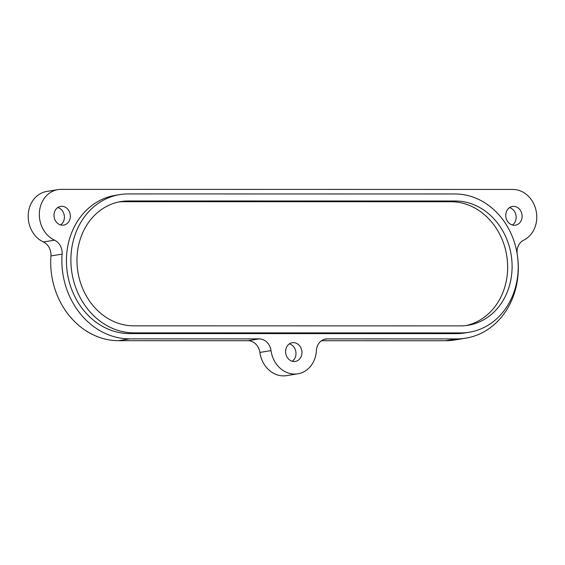 <?xml version="1.0" encoding="UTF-8"?>
<svg xmlns="http://www.w3.org/2000/svg" width="565" height="565" viewBox="0 0 565 565"><rect width="100%" height="100%" fill="white"/><g stroke="black" fill="none" stroke-linecap="round" stroke-linejoin="round"><path stroke-width="0.85" d="M465.913 325.581A62.644 53.809 80.7 0 0 507.123 258.523A62.644 53.809 80.7 0 0 450.969 201.74L123.954 201.691A62.644 53.809 80.7 0 0 118.707 201.988M128.417 200.963A62.644 53.809 80.7 0 0 120.924 201.571A62.644 53.809 80.7 0 0 77.038 263.389A62.644 53.809 80.7 0 0 133.651 325.828L460.666 325.878A62.644 53.809 80.7 0 0 468.152 325.271A62.644 53.809 80.7 0 0 511.728 259.095A62.644 53.809 80.7 0 0 455.432 201.013L128.417 200.963L123.954 201.691M70.95 263.382A69.707 59.876 80.7 0 0 133.94 332.863L460.962 332.912A69.707 59.876 80.7 0 0 469.289 332.234A69.707 59.876 80.7 0 0 517.78 258.608A69.707 59.876 80.7 0 0 455.136 193.979L128.121 193.929A69.707 59.876 80.7 0 0 119.787 194.6A69.707 59.876 80.7 0 0 70.95 263.382M119.787 194.6L115.331 195.328A69.707 59.876 80.7 0 0 66.493 264.116A69.707 59.876 80.7 0 0 129.484 333.59L456.499 333.64A69.707 59.876 80.7 0 0 464.833 332.969L469.289 332.234M509.538 207.609A9.485 8.15 -99.3 0 1 516.156 216.798A9.485 8.15 -99.3 0 1 512.377 225.004M522.109 215.823A9.485 8.15 -99.3 0 1 515.464 225.181A9.485 8.15 -99.3 0 1 505.76 215.816A9.485 8.15 -99.3 0 1 512.406 206.458A9.485 8.15 -99.3 0 1 522.109 215.823M289.372 343.873A9.485 8.15 -99.3 0 1 295.989 353.054A9.485 8.15 -99.3 0 1 292.211 361.261M301.943 352.08A9.485 8.15 -99.3 0 1 295.297 361.445A9.485 8.15 -99.3 0 1 285.593 352.08A9.485 8.15 -99.3 0 1 292.239 342.722A9.485 8.15 -99.3 0 1 301.943 352.08M57.771 207.539A9.485 8.15 -99.3 0 1 64.396 216.727A9.485 8.15 -99.3 0 1 60.617 224.934M70.35 215.752A9.485 8.15 -99.3 0 1 63.704 225.11A9.485 8.15 -99.3 0 1 54 215.745A9.485 8.15 -99.3 0 1 60.639 206.387A9.485 8.15 -99.3 0 1 70.35 215.752M536.75 215.823A26.47 22.734 -99.3 0 1 523.621 240.224A13.235 11.371 80.7 0 0 517.229 254.194A74.997 64.424 -99.3 0 1 518.232 264.18A74.997 64.424 -99.3 0 1 465.687 338.188A74.997 64.424 -99.3 0 1 456.725 338.915L327.227 338.894A13.235 11.371 80.7 0 0 325.645 339.021A13.235 11.371 80.7 0 0 316.379 350.618A26.47 22.734 -99.3 0 1 297.854 373.811A26.47 22.734 -99.3 0 1 271.031 350.611A13.235 11.371 80.7 0 0 259.201 338.887L129.703 338.866A74.997 64.424 -99.3 0 1 62.094 254.123A13.235 11.371 80.7 0 0 62.122 252.357A13.235 11.371 80.7 0 0 54.53 240.153A26.47 22.734 -99.3 0 1 39.395 212.461A26.47 22.734 -99.3 0 1 57.905 189.628A26.47 22.734 -99.3 0 1 61.069 189.367L512.829 189.437A26.47 22.734 -99.3 0 1 536.75 215.823M297.854 373.811L286.702 375.633A26.47 22.734 -99.3 0 1 259.886 352.433A13.235 11.371 80.7 0 0 248.056 340.709L118.558 340.688A74.997 64.424 -99.3 0 1 50.942 255.945A13.235 11.371 80.7 0 0 50.97 254.179A13.235 11.371 80.7 0 0 43.385 241.975A26.47 22.734 -99.3 0 1 28.25 214.283A26.47 22.734 -99.3 0 1 46.754 191.45L57.905 189.628M465.687 338.188L454.543 340.01A74.997 64.424 -99.3 0 1 445.573 340.737L321.513 340.716M133.94 332.863L129.484 333.59M43.385 241.975L54.53 240.153M445.573 340.737L456.725 338.915M324.098 339.41L327.227 338.894M259.886 352.433L271.031 350.611M248.056 340.709L259.201 338.887M118.558 340.688L129.703 338.866M50.942 255.945L62.094 254.123M460.962 332.912L456.499 333.64M455.432 201.013L450.969 201.74"/></g></svg>
